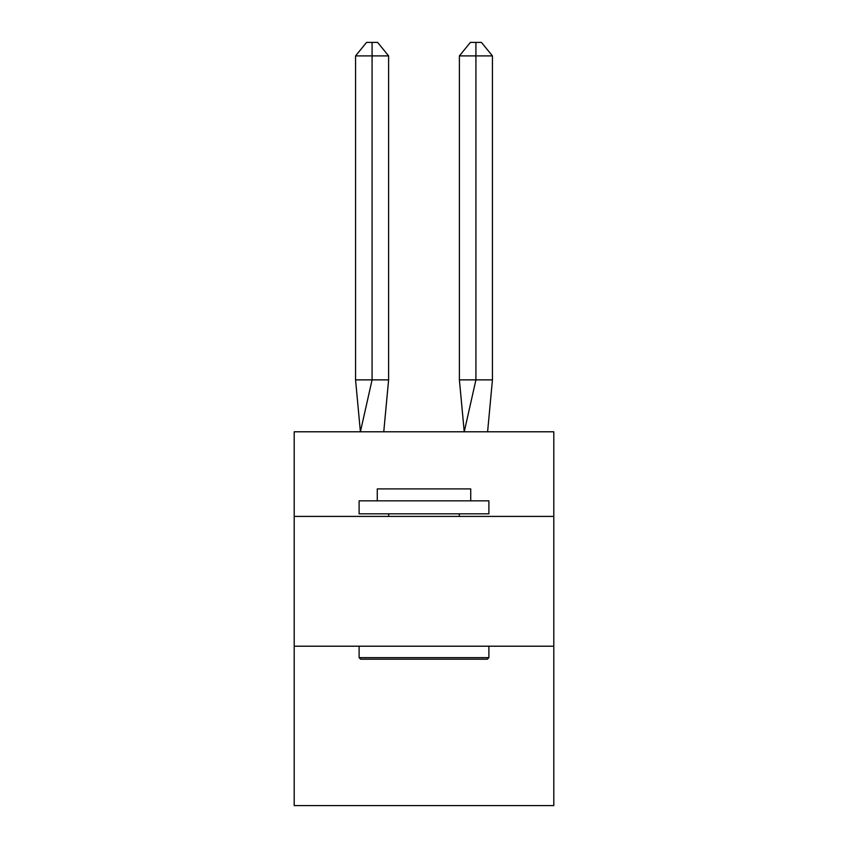 <?xml version="1.0" encoding="UTF-8"?>
<svg xmlns="http://www.w3.org/2000/svg" width="848" height="848" viewBox="0 0 848 848"><rect width="100%" height="100%" fill="white"/><g stroke="black" fill="none" stroke-linecap="round" stroke-linejoin="round"><path stroke-width="1.27" d="M294.203 516.411L553.797 516.411L553.797 431.791L294.203 431.791L294.203 805.6L553.797 805.6L553.797 646.208L294.203 646.208M553.797 646.208L553.797 516.411M388.607 379.872L388.607 55.894L372.081 55.894L372.081 379.872L355.566 379.872L360.4 431.791L372.081 379.872L372.081 55.894L372.081 379.872L372.081 55.894L372.081 379.872L372.081 55.894L372.081 379.872L372.081 55.894L372.081 379.872L372.081 55.894L372.081 379.872L372.081 55.894L372.081 379.872L372.081 55.894L372.081 379.872L372.081 55.894L372.081 379.872L372.081 55.894L372.081 379.872L372.081 55.894L372.081 379.872L372.081 55.894L372.081 379.872L372.081 55.894L372.081 379.872L372.081 55.894L372.081 379.872L372.081 55.894L372.081 379.872L372.081 55.894L372.081 379.872L372.081 55.894L372.081 379.872L372.081 55.894L372.081 379.872L372.081 55.894L372.081 379.872L388.607 379.872L383.762 431.791M360.654 659.193L359.107 657.635L488.893 657.635L487.346 659.193L360.654 659.193M488.893 500.839L488.893 513.814L359.107 513.814L359.107 500.839L488.893 500.839M377.275 500.839L377.275 488.893L470.725 488.893L470.725 500.839M488.893 646.208L488.893 657.635M359.107 646.208L359.107 657.635M459.309 513.814L459.309 516.411M388.691 513.814L388.691 516.411M355.566 55.894L366.58 42.4L372.081 42.4L372.081 55.894L355.566 55.894L355.566 379.872M372.081 42.4L377.593 42.4L388.607 55.894M492.434 379.872L475.919 379.872L475.919 55.894L492.434 55.894L492.434 379.872L487.6 431.791M459.393 379.872L475.919 379.872L464.238 431.791L459.393 379.872L459.393 55.894L470.407 42.4L481.42 42.4L492.434 55.894M475.919 42.4L475.919 55.894L459.393 55.894"/></g></svg>
